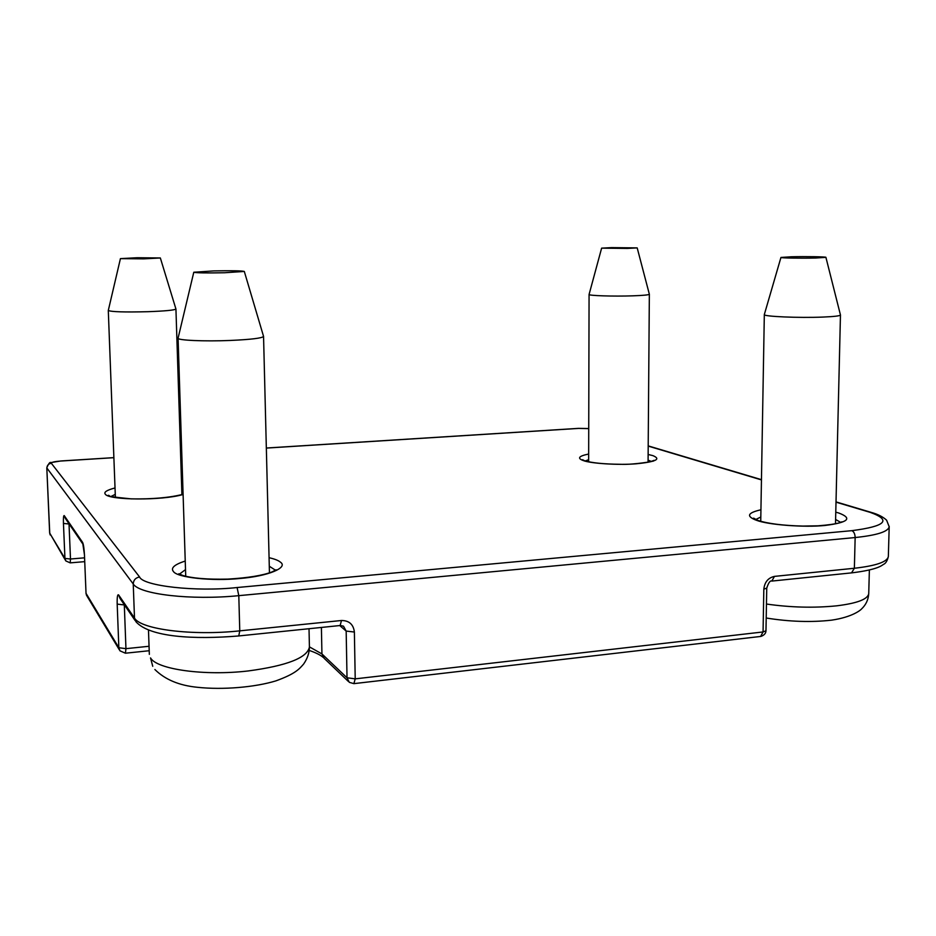 <?xml version="1.0" encoding="UTF-8"?>
<svg xmlns="http://www.w3.org/2000/svg" width="936" height="936" viewBox="0 0 936 936"><rect width="100%" height="100%" fill="white"/><g stroke="black" fill="none" stroke-linecap="round" stroke-linejoin="round"><path stroke-width="1.4" d="M183.105 494.477C162.419 500.725 108.892 500.269 105.335 494.231C103.545 492.207 106.774 490.113 115.023 487.948M269.077 557.704C274.622 558.967 278.378 560.43 280.367 562.115C288.709 567.555 268.199 576.237 239.768 578.495C212.039 581.373 176.986 577.559 173.429 571.51C170.457 568.058 174.388 564.56 185.246 561.027M835.778 512.179L838.843 513.033C852.813 518.38 848.25 522.51 825.131 525.447C804.445 527.635 768.07 524.839 756.428 520.276C745.969 516.321 747.478 512.823 760.945 509.781M648.133 454.475L652.86 455.621C661.506 459.131 655.879 461.869 635.977 463.811C618.415 465.274 590.593 463.507 583.21 460.535C576.985 458.23 578.799 456.066 588.674 454.03M175.909 308.938L175.921 309.009C174.704 310.144 165.379 311.045 147.958 311.7C124.418 312.273 111.197 311.863 108.295 310.483L115.385 497.425M263.519 336.246L263.554 336.41C262.22 338.153 251.129 339.511 230.291 340.458C204.411 341.546 177.138 340.318 178.074 338.2L178.097 338.095M840.423 314.87L840.458 315.011C839.955 315.912 834.21 316.59 823.224 317.058C799.04 318.111 762.583 316.497 764.326 314.555L760.734 521.305M649.338 294.173L649.35 294.232C648.835 294.922 643.313 295.46 632.783 295.834C613.618 296.513 588.007 295.671 589.072 294.454L588.65 461.776M143.758 258.863L120.428 258.628L137.183 257.728L160.349 257.973L143.758 258.863M224.523 272.75C206.47 273.101 196.221 272.926 193.787 272.247L213.829 270.913C231.777 270.574 241.933 270.75 244.308 271.452L224.523 272.75M815.689 258.02C801.532 258.394 780.074 258.032 780.952 257.447L791.353 256.78C805.334 256.406 826.792 256.756 825.915 257.353L815.689 258.02M627.377 248.426L601.626 248.145L611.559 247.619L637.194 247.9L627.377 248.426M181.607 485.187L182.812 485.386M588.732 428.618L578.647 428.407L266.339 448.087M113.876 457.681L60.817 461.027C54.452 461.53 51.293 462.279 51.328 463.261L139.581 576.974C142.904 586.006 196.197 592.078 237.1 587.527L851.865 530.665C885.737 526.266 891.879 520.17 870.269 512.39L836.012 502.164M160.349 257.973L175.933 309.02L181.912 494.594M637.194 247.9L649.35 294.232L648.075 462.255M269.287 566.233L275.512 570.223M835.602 519.48L840.715 522.37M648.086 460.149L651.444 461.471M766.455 604.036C790.604 607.487 813.981 608.096 836.597 605.838C857.072 603.334 867.777 599.274 868.737 593.658L868.748 593.319M152.744 666.292L150.532 657.914C156.675 669.38 204.434 676.12 248.157 670.96C286.942 665.777 307.359 657.786 309.418 647.01C309.395 652.79 307.464 658.464 303.627 664.045C299.426 668.795 295.858 673.651 275.909 680.87C255.236 687.223 222.897 690.078 197.309 687.281C179.185 685.503 165.04 679.583 154.885 669.509M181.818 491.552L183.023 491.903M761.459 479.911L648.192 446.098M181.783 453.41L180.589 453.48M111.091 496.443L115.268 494.36M179.443 574.131L185.515 569.603M755.691 519.538L760.816 517.011M585.304 460.945L588.65 459.681M870.269 512.39L872.095 512.659M851.865 530.665C853.936 531.683 855.024 533.976 855.153 537.545C876.868 535.287 888.217 531.683 889.188 526.722L889.2 526.383M237.1 587.527L238.797 595.659L855.153 537.545L854.369 568.257C876.026 565.812 887.351 561.904 888.346 556.51L888.358 556.171M139.581 576.974C135.615 577.723 133.497 580.051 133.24 583.97C139.382 594.372 191.131 600.444 238.797 595.659L239.768 630.852L238.762 635.953C194.325 639.651 149.9 637.311 135.989 621.797L134.492 618.053C140.646 629.366 192.254 636.012 239.768 630.852L341.488 620.498C349.14 620.556 353.434 624.406 354.381 632.034L355.212 678.857L353.89 683.643L349.292 682.332L347.022 677.781L355.212 678.857L763.062 631.952L765.976 630.759L766.748 588.1L763.823 589.177L763.062 631.952L760.605 636.457L354.077 683.619M51.328 463.261C48.532 463.718 47.057 465.297 46.894 468.035L133.24 583.97L134.492 618.053L118.626 594.933C117.515 594.044 117.035 597.11 117.187 604.118L118.849 647.724L86.03 593.354L84.462 554.99C84.111 548.519 83.491 544.319 82.602 542.389L64.245 515.619C63.554 515.198 63.285 517.807 63.449 523.446L64.935 558.429L49.748 533.251L46.8 467.789L49.643 532.947L65.356 560.137M772.177 581.045L851.538 572.879L854.369 568.257L774.458 576.389C768.175 577.793 764.63 582.052 763.823 589.177M238.914 635.93L340.131 625.517L341.488 620.498M340.33 625.494L343.5 626.184L346.168 631.075L354.381 632.034M339.733 625.564L346.168 631.075L347.022 677.781L321.937 653.936L321.399 627.448M766.748 588.1C768.538 582.648 770.234 580.308 771.826 581.08L774.458 576.389M84.532 557.833L70.492 559.003L70.188 562.864L65.836 560.933L64.935 558.429L70.492 559.003L69.018 523.973L63.449 523.446M83.128 544.436L65.403 518.474L64.245 515.619M84.451 554.709L82.602 542.389M86.018 593.05L84.462 554.99M86.533 595.343L85.983 593.202L87.001 596.092L119.363 649.853M149.058 646.273L125.951 648.66L125.412 653.211L119.948 650.824L118.849 647.724L125.951 648.66L124.312 604.948L117.187 604.118M135.123 620.545L120.054 598.478L118.626 594.933M309.418 646.858L321.937 653.936L324.113 658.277L348.309 681.396M109.465 495.846L108.646 495.296C105.569 495.904 113.092 497.098 131.215 498.876C152.545 499.216 169.837 497.683 183.093 494.266M178.811 573.768L182.731 575.441C192.371 578.319 207.347 579.548 227.67 579.115C247.935 577.91 262.77 575.488 272.189 571.861L276.143 569.79M754.884 519.714L753.609 518.135L757.774 520.369C767.941 523.669 782.999 525.576 802.948 526.079L817.947 525.821C827.939 525.038 835.052 524.055 839.299 522.861L841.99 521.808M583.573 460.524L582.59 459.693L584.345 460.629C591.482 462.887 603.486 464.104 620.357 464.291C627.448 464.642 637.439 463.811 650.321 461.776L654.112 460.336L653.117 461.237M869.368 570.024L868.737 593.658C868.315 599.719 865.964 604.773 861.682 608.833C860.968 609.804 852.848 617.035 831.589 620.158C811.243 622.452 789.457 621.738 766.21 618.017M193.787 272.247L178.074 338.177L185.726 576.284M149.339 654.358L148.473 629.975M120.428 258.628L108.295 310.471M780.952 257.447L764.326 314.543M601.626 248.145L589.083 294.442M588.732 428.559L578.448 428.372L266.339 448.028M851.912 572.844C878.81 569.533 881.899 565.204 883.642 564.303C885.76 563.378 887.328 560.781 888.346 556.51L889.188 526.722L886.591 520.17C883.011 516.859 877.945 514.285 871.393 512.448L836.023 501.895M761.459 479.665L648.203 445.887M113.876 457.634L60.758 460.98L50.801 462.606C49.959 461.822 48.625 463.554 46.8 467.789M181.783 453.363L180.589 453.433M760.933 636.422C764.232 635.216 765.905 633.333 765.976 630.759M50.181 534.936L49.643 532.947M263.554 336.41L269.451 572.867M840.458 315.011L835.497 523.809M323.201 657.411C320.428 654.978 315.771 652.661 309.254 650.45M125.506 653.199L149.21 650.731M70.235 562.864L84.696 561.647M309.418 647.01L309.02 628.723M244.308 271.452L263.554 336.387M825.915 257.353L840.458 314.987"/></g></svg>
